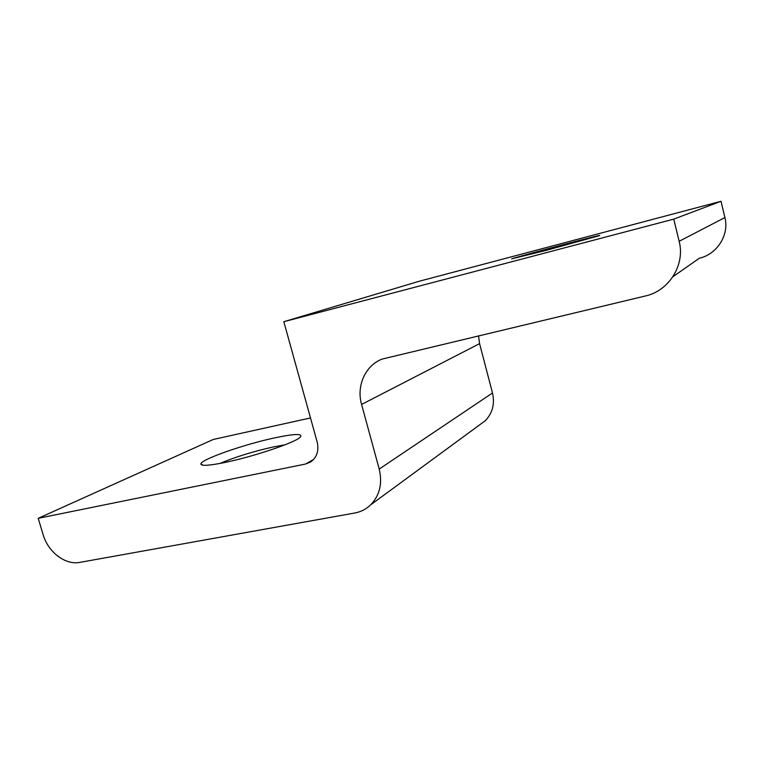 <?xml version="1.0" encoding="UTF-8"?>
<svg xmlns="http://www.w3.org/2000/svg" width="764" height="764" viewBox="0 0 764 764"><rect width="100%" height="100%" fill="white"/><g stroke="black" fill="none" stroke-linecap="round" stroke-linejoin="round"><path stroke-width="1.15" d="M511.641 258.862C524.285 254.775 609.013 232.342 598.938 235.77L545.954 250.439L511.641 258.862M225.485 462.354C209.412 465.62 201.209 466.174 200.875 464.015C200.369 459.584 244.47 444.228 274.983 437.81C294.847 433.656 303.26 433.455 300.223 437.209C295.382 442.452 254.04 456.5 225.485 462.354M284.857 444.849L273.512 446.902C253.161 451.457 235.312 456.977 219.965 463.452M38.2 518.317L43.128 534.657C48.094 552.114 65.379 565.312 79.828 562.38L354.725 513.016C360.866 511.88 366.176 509.158 370.674 504.851C379.756 495.339 382.602 483.411 379.211 469.067L492.494 392.982L479.572 343.638L361.582 404.442C356.234 385.935 365.287 365.44 382.124 359.08L645.37 295.983C668.892 290.96 685.413 264.888 679.148 241.29L673.743 219.125L721.006 201.285L419.197 281.248L283.826 321.711L317.175 442.041C319.113 450.722 316.917 457.378 310.604 462L305.552 464.034L38.2 518.317L213.271 439.462L310.499 417.946M379.211 469.067L361.582 404.442M679.148 241.29L724.912 217.559L721.006 201.285M673.743 219.125L283.826 321.711M492.494 392.982C494.957 403.965 492.522 413.228 485.178 420.792L479.735 424.784M724.912 217.559C729.458 234.892 717.043 254.288 699.356 258.232L672.903 276.73M478.541 335.74L479.572 343.638M305.552 464.034L313.651 459.412M203.128 465.238L200.875 464.015M370.674 504.851L485.178 420.792"/></g></svg>
